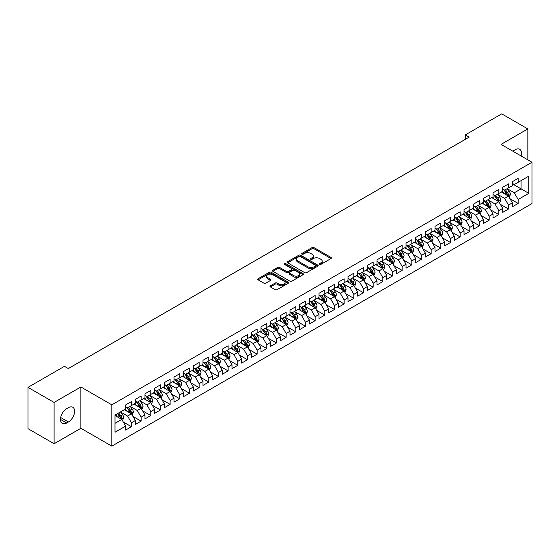 <?xml version="1.0" encoding="UTF-8"?>
<svg xmlns="http://www.w3.org/2000/svg" width="560" height="560" viewBox="0 0 560 560"><rect width="100%" height="100%" fill="white"/><g stroke="black" fill="none" stroke-linecap="round" stroke-linejoin="round"><path stroke-width="0.84" d="M319.62 264.362A0.938 0.539 0 0 0 320.95 264.362L331.03 258.538A1.344 0.777 0 0 0 331.422 257.992A1.344 0.777 0 0 0 331.03 257.439L313.95 247.583A1.344 0.777 0 0 0 312.053 247.583L301.966 253.4A0.938 0.539 0 0 0 301.693 253.785A0.938 0.539 0 0 0 301.966 254.17A0.938 0.539 0 0 0 303.296 254.17L304.598 253.414A4.298 2.478 0 0 1 310.674 253.414L312.095 254.233A4.298 2.478 0 0 1 313.355 255.99A4.298 2.478 0 0 1 312.095 257.74L310.793 258.496A0.938 0.539 0 0 0 310.52 258.881A0.938 0.539 0 0 0 310.793 259.266A0.938 0.539 0 0 0 312.123 259.266L313.425 258.51A4.298 2.478 0 0 1 319.501 258.51L320.922 259.329A4.298 2.478 0 0 1 322.182 261.086A4.298 2.478 0 0 1 320.922 262.836L319.62 263.592A0.938 0.539 0 0 0 319.34 263.977A0.938 0.539 0 0 0 319.62 264.362L319.62 263.592M270.389 285.824A1.344 0.777 0 0 0 269.997 286.37A1.344 0.777 0 0 0 270.389 286.916L275.184 289.688A1.344 0.777 0 0 0 277.081 289.688L288.281 283.22A1.344 0.777 0 0 0 288.673 282.674A1.344 0.777 0 0 0 288.281 282.121L271.194 272.265A1.344 0.777 0 0 0 269.297 272.265L258.097 278.726A1.344 0.777 0 0 0 257.705 279.272A1.344 0.777 0 0 0 258.097 279.825L263.886 283.164A1.344 0.777 0 0 0 265.79 283.164L270.578 280.399A1.344 0.777 0 0 0 270.97 279.853A1.344 0.777 0 0 0 270.578 279.3L267.708 277.648A3.591 2.072 0 0 1 266.658 276.178A3.591 2.072 0 0 1 268.87 274.267A3.591 2.072 0 0 1 272.783 274.715L284.032 281.204A3.591 2.072 0 0 1 285.082 282.674A3.591 2.072 0 0 1 282.863 284.585A3.591 2.072 0 0 1 278.957 284.137L277.081 283.059A1.344 0.777 0 0 0 275.184 283.059L270.389 285.824L270.389 286.916M54.103 402.437L54.103 443.744L80.885 428.281L80.885 386.974L54.103 402.437L28 387.366L64.449 366.324L68.313 368.557L469.154 137.13L465.29 134.897L465.29 139.363M80.885 386.974L111.825 404.838L532 162.253L532 203.56L111.825 446.145L111.825 404.838M527.842 159.852L527.842 128.926L501.06 144.389L532 162.253M527.842 128.926L501.739 113.855L465.29 134.897M304.696 272.643A1.344 0.777 0 0 0 306.593 272.643L317.793 266.182A1.344 0.777 0 0 0 318.185 265.636A1.344 0.777 0 0 0 317.793 265.083L300.713 255.22A1.344 0.777 0 0 0 298.809 255.22L287.616 261.688A1.344 0.777 0 0 0 287.217 262.234A1.344 0.777 0 0 0 287.616 262.787L304.696 272.643M284.718 264.565A0.938 0.539 0 0 1 285.67 264.691L303.016 274.708L291.837 281.169A1.344 0.777 0 0 1 289.94 281.169L272.86 271.306L277.648 268.555L277.648 267.442L272.86 270.207A1.344 0.777 0 0 0 272.461 270.753A1.344 0.777 0 0 0 272.86 271.306L272.86 270.207M277.648 268.555A1.344 0.777 0 0 1 279.545 268.555L279.545 267.442A1.344 0.777 0 0 0 277.648 267.442M279.545 267.442L286.475 271.439A1.344 0.777 0 0 0 288.372 271.439L291.55 269.605A1.344 0.777 0 0 0 291.942 269.059A1.344 0.777 0 0 0 291.55 268.506L284.34 264.348A0.938 0.539 0 0 1 284.067 263.963A0.938 0.539 0 0 1 284.641 263.459A0.938 0.539 0 0 1 285.67 263.578L303.037 273.602A1.344 0.777 0 0 1 303.429 274.155A1.344 0.777 0 0 1 303.037 274.701L303.037 273.602M512.372 183.855L521.073 188.874L521.073 180.614L528.808 176.148L518.175 182.287L518.175 178.325L512.372 181.678L512.372 185.64L508.508 187.873L508.508 183.911L502.705 187.257L502.705 191.219L498.841 193.452L498.841 189.49L493.038 192.836L493.038 196.805L489.167 199.038L489.167 195.069L483.371 198.422L483.371 202.384L479.5 204.617L479.5 200.655L473.704 204.001L473.704 207.963L469.833 210.196L469.833 206.234L464.03 209.587L464.03 213.549L460.166 215.782L460.166 211.82L454.363 215.166L454.363 219.128L450.499 221.361L450.499 217.399L444.696 220.752L444.696 224.714L440.832 226.947L440.832 222.978L435.029 226.331L435.029 230.293L431.158 232.526L431.158 228.564L425.362 231.91L425.362 235.872L421.491 238.105L421.491 234.143L415.695 237.496L415.695 241.458L411.824 243.691L411.824 239.729L406.021 243.075L406.021 247.037L402.157 249.27L402.157 245.308L396.354 248.661L396.354 252.623L392.49 254.856L392.49 250.887L386.687 254.24L386.687 258.202L382.823 260.435L382.823 256.473L377.02 259.819L377.02 263.788L373.156 266.014L373.156 262.052L367.353 265.405L367.353 269.367L363.482 271.6L363.482 267.638L357.686 270.984L357.686 274.946L353.815 277.179L353.815 273.217L348.012 276.57L348.012 280.532L344.148 282.765L344.148 278.803L338.345 282.149L338.345 286.111L334.481 288.344L334.481 284.382L328.678 287.728L328.678 291.697L324.814 293.93L324.814 289.961L319.011 293.314L319.011 297.276L315.147 299.509L315.147 295.547L309.344 298.893L309.344 302.855L305.473 305.088L305.473 301.126L299.677 304.479L299.677 308.441L295.806 310.674L295.806 306.712L290.01 310.058L290.01 314.02L286.139 316.253L286.139 312.291L280.336 315.637L280.336 319.606L276.472 321.839L276.472 317.87L270.669 321.223L270.669 325.185L266.805 327.418L266.805 323.456L261.002 326.802L261.002 330.764L257.138 332.997L257.138 329.035L251.335 332.388L251.335 336.35L247.464 338.583L247.464 334.621L241.668 337.967L241.668 341.929L237.797 344.162L237.797 340.2L232.001 343.546L232.001 347.515L228.13 349.748L228.13 345.779L222.327 349.132L222.327 353.094L218.463 355.327L218.463 351.365L212.66 354.711L212.66 358.673L208.796 360.906L208.796 356.944L202.993 360.297L202.993 364.259L199.129 366.492L199.129 362.53L193.326 365.876L193.326 369.838L189.455 372.071L189.455 368.109L183.659 371.455L183.659 375.424L179.788 377.657L179.788 373.688L173.992 377.041L173.992 381.003L170.121 383.236L170.121 379.274L164.318 382.62L164.318 386.582L160.454 388.815L160.454 384.853L154.651 388.206L154.651 392.168L150.787 394.401L150.787 390.439L144.984 393.785L144.984 397.747L141.12 399.98L141.12 396.018L135.317 399.371L135.317 403.333L131.446 405.566L131.446 401.597L125.65 404.95L125.65 408.912L115.01 415.051L115.01 432.243L125.65 426.104L121.779 419.405L115.01 415.499M528.808 176.148L528.808 193.34L518.175 199.479L514.304 192.787L507.297 188.734M510.006 198.73L518.175 203.448L518.175 199.479M518.175 203.448L512.372 206.794L512.372 202.832L508.508 205.065L504.637 198.366L497.63 194.32M500.339 204.309L508.508 209.027L508.508 205.065M508.508 209.027L502.705 212.373L502.705 208.411L498.841 210.644L494.97 203.945L487.963 199.899M490.672 209.895L498.841 214.606L498.841 210.644M498.841 214.606L493.038 217.959L493.038 213.997L489.167 216.23L485.303 209.531L478.296 205.485M480.998 215.474L489.167 220.192L489.167 216.23M489.167 220.192L483.371 223.538L483.371 219.576L479.5 221.809L475.636 215.11L468.622 211.064M471.331 221.053L479.5 225.771L479.5 221.809M479.5 225.771L473.704 229.124L473.704 225.155L469.833 227.388L465.969 220.696L458.955 216.643M461.664 226.639L469.833 231.357L469.833 227.388M469.833 231.357L464.03 234.703L464.03 230.741L460.166 232.974L456.295 226.275L449.288 222.229M451.997 232.218L460.166 236.936L460.166 232.974M460.166 236.936L454.363 240.282L454.363 236.32L450.499 238.553L446.628 231.854L439.621 227.808M442.33 237.804L450.499 242.515L450.499 238.553M450.499 242.515L444.696 245.868L444.696 241.906L440.832 244.139L436.961 237.44L429.954 233.394M432.663 243.383L440.832 248.101L440.832 244.139M440.832 248.101L435.029 251.447L435.029 247.485L431.158 249.718L427.294 243.019L420.287 238.973M422.989 248.962L431.158 253.68L431.158 249.718M431.158 253.68L425.362 257.033L425.362 253.071L421.491 255.297L417.627 248.605L410.613 244.552M413.322 254.548L421.491 259.266L421.491 255.297M421.491 259.266L415.695 262.612L415.695 258.65L411.824 260.883L407.96 254.184L400.946 250.138M403.655 260.127L411.824 264.845L411.824 260.883M411.824 264.845L406.021 268.198L406.021 264.229L402.157 266.462L398.293 259.763L391.279 255.717M393.988 265.713L402.157 270.424L402.157 266.462M402.157 270.424L396.354 273.777L396.354 269.815L392.49 272.048L388.619 265.349L381.612 261.303M384.321 271.292L392.49 276.01L392.49 272.048M392.49 276.01L386.687 279.356L386.687 275.394L382.823 277.627L378.952 270.928L371.945 266.882M374.654 276.871L382.823 281.589L382.823 277.627M382.823 281.589L377.02 284.942L377.02 280.98L373.156 283.213L369.285 276.514L362.278 272.461M364.98 282.457L373.156 287.175L373.156 283.213M373.156 287.175L367.353 290.521L367.353 286.559L363.482 288.792L359.618 282.093L352.611 278.047M355.313 288.036L363.482 292.754L363.482 288.792M363.482 292.754L357.686 296.107L357.686 292.138L353.815 294.371L349.951 287.672L342.937 283.626M345.646 293.622L353.815 298.34L353.815 294.371M353.815 298.34L348.012 301.686L348.012 297.724L344.148 299.957L340.284 293.258L333.27 289.212M335.979 299.201L344.148 303.919L344.148 299.957M344.148 303.919L338.345 307.265L338.345 303.303L334.481 305.536L330.61 298.837L323.603 294.791M326.312 304.787L334.481 309.498L334.481 305.536M334.481 309.498L328.678 312.851L328.678 308.889L324.814 311.122L320.943 304.423L313.936 300.377M316.645 310.366L324.814 315.084L324.814 311.122M324.814 315.084L319.011 318.43L319.011 314.468L315.147 316.701L311.276 310.002L304.269 305.956M306.971 315.945L315.147 320.663L315.147 316.701M315.147 320.663L309.344 324.016L309.344 320.047L305.473 322.28L301.609 315.581L294.602 311.535M297.304 321.531L305.473 326.249L305.473 322.28M305.473 326.249L299.677 329.595L299.677 325.633L295.806 327.866L291.942 321.167L284.928 317.121M287.637 327.11L295.806 331.828L295.806 327.866M295.806 331.828L290.01 335.174L290.01 331.212L286.139 333.445L282.275 326.746L275.261 322.7M277.97 332.696L286.139 337.407L286.139 333.445M286.139 337.407L280.336 340.76L280.336 336.798L276.472 339.031L272.601 332.332L265.594 328.286M268.303 338.275L276.472 342.993L276.472 339.031M276.472 342.993L270.669 346.339L270.669 342.377L266.805 344.61L262.934 337.911L255.927 333.865M258.636 343.854L266.805 348.572L266.805 344.61M266.805 348.572L261.002 351.925L261.002 347.956L257.138 350.189L253.267 343.497L246.26 339.444M248.962 349.44L257.138 354.158L257.138 350.189M257.138 354.158L251.335 357.504L251.335 353.542L247.464 355.775L243.6 349.076L236.593 345.03M239.295 355.019L247.464 359.737L247.464 355.775M247.464 359.737L241.668 363.083L241.668 359.121L237.797 361.354L233.933 354.655L226.919 350.609M229.628 360.605L237.797 365.316L237.797 361.354M237.797 365.316L232.001 368.669L232.001 364.707L228.13 366.94L224.266 360.241L217.252 356.195M219.961 366.184L228.13 370.902L228.13 366.94M228.13 370.902L222.327 374.248L222.327 370.286L218.463 372.519L214.592 365.82L207.585 361.774M210.294 371.763L218.463 376.481L218.463 372.519M218.463 376.481L212.66 379.834L212.66 375.865L208.796 378.098L204.925 371.406L197.918 367.353M200.627 377.349L208.796 382.067L208.796 378.098M208.796 382.067L202.993 385.413L202.993 381.451L199.129 383.684L195.258 376.985L188.251 372.939M190.96 382.928L199.129 387.646L199.129 383.684M199.129 387.646L193.326 390.992L193.326 387.03L189.455 389.263L185.591 382.564L178.584 378.518M181.286 388.514L189.455 393.225L189.455 389.263M189.455 393.225L183.659 396.578L183.659 392.616L179.788 394.849L175.924 388.15L168.91 384.104M171.619 394.093L179.788 398.811L179.788 394.849M179.788 398.811L173.992 402.157L173.992 398.195L170.121 400.428L166.257 393.729L159.243 389.683M161.952 399.672L170.121 404.39L170.121 400.428M170.121 404.39L164.318 407.743L164.318 403.781L160.454 406.007L156.583 399.315L149.576 395.262M152.285 405.258L160.454 409.976L160.454 406.007M160.454 409.976L154.651 413.322L154.651 409.36L150.787 411.593L146.916 404.894L139.909 400.848M142.618 410.837L150.787 415.555L150.787 411.593M150.787 415.555L144.984 418.901L144.984 414.939L141.12 417.172L137.249 410.473L130.242 406.427M132.951 416.423L141.12 421.134L141.12 417.172M141.12 421.134L135.317 424.487L135.317 420.525L131.446 422.758L127.582 416.059L120.575 412.013M123.277 422.002L131.446 426.72L131.446 422.758M131.446 426.72L125.65 430.066L125.65 426.104M125.65 406.679L127.582 407.799L131.446 405.566M115.01 423.311L121.779 419.405M135.317 401.1L137.249 402.213L141.12 399.98M127.582 416.059L131.446 413.826L124.292 409.696M135.317 420.525L131.446 413.826M144.984 395.514L146.916 396.634L150.787 394.401M137.249 410.473L141.12 408.24L133.966 404.11M144.984 414.939L141.12 408.24M154.651 389.935L156.583 391.048L160.454 388.815M146.916 404.894L150.787 402.661L143.633 398.531M154.651 409.36L150.787 402.661M164.318 384.356L166.257 385.469L170.121 383.236M156.583 399.315L160.454 397.082L153.3 392.952M164.318 403.781L160.454 397.082M173.992 378.77L175.924 379.89L179.788 377.657M166.257 393.729L170.121 391.496L162.967 387.366M173.992 398.195L170.121 391.496M183.659 373.191L185.591 374.304L189.455 372.071M175.924 388.15L179.788 385.917L172.634 381.787M183.659 392.616L179.788 385.917M193.326 367.605L195.258 368.725L199.129 366.492M185.591 382.564L189.455 380.331L182.301 376.201M193.326 387.03L189.455 380.331M202.993 362.026L204.925 363.139L208.796 360.906M195.258 376.985L199.129 374.752L191.968 370.622M202.993 381.451L199.129 374.752M212.66 356.44L214.592 357.56L218.463 355.327M204.925 371.406L208.796 369.173L201.642 365.036M212.66 375.865L208.796 369.173M222.327 350.861L224.266 351.981L228.13 349.748M214.592 365.82L218.463 363.587L211.309 359.457M222.327 370.286L218.463 363.587M232.001 345.282L233.933 346.395L237.797 344.162M224.266 360.241L228.13 358.008L220.976 353.878M232.001 364.707L228.13 358.008M241.668 339.696L243.6 340.816L247.464 338.583M233.933 354.655L237.797 352.422L230.643 348.292M241.668 359.121L237.797 352.422M251.335 334.117L253.267 335.23L257.138 332.997M243.6 349.076L247.464 346.843L240.31 342.713M251.335 353.542L247.464 346.843M261.002 328.531L262.934 329.651L266.805 327.418M253.267 343.497L257.138 341.264L249.977 337.127M261.002 347.956L257.138 341.264M270.669 322.952L272.601 324.072L276.472 321.839M262.934 337.911L266.805 335.678L259.651 331.548M270.669 342.377L266.805 335.678M280.336 317.373L282.275 318.486L286.139 316.253M272.601 332.332L276.472 330.099L269.318 325.969M280.336 336.798L276.472 330.099M290.01 311.787L291.942 312.907L295.806 310.674M282.275 326.746L286.139 324.513L278.985 320.383M290.01 331.212L286.139 324.513M299.677 306.208L301.609 307.321L305.473 305.088M291.942 321.167L295.806 318.934L288.652 314.804M299.677 325.633L295.806 318.934M309.344 300.622L311.276 301.742L315.147 299.509M301.609 315.581L305.473 313.355L298.319 309.218M309.344 320.047L305.473 313.355M319.011 295.043L320.943 296.156L324.814 293.93M311.276 310.002L315.147 307.769L307.986 303.639M319.011 314.468L315.147 307.769M328.678 289.464L330.61 290.577L334.481 288.344M320.943 304.423L324.814 302.19L317.66 298.06M328.678 308.889L324.814 302.19M338.345 283.878L340.284 284.998L344.148 282.765M330.61 298.837L334.481 296.604L327.327 292.474M338.345 303.303L334.481 296.604M348.012 278.299L349.951 279.412L353.815 277.179M340.284 293.258L344.148 291.025L336.994 286.895M348.012 297.724L344.148 291.025M357.686 272.713L359.618 273.833L363.482 271.6M349.951 287.672L353.815 285.439L346.661 281.309M357.686 292.138L353.815 285.439M367.353 267.134L369.285 268.247L373.156 266.014M359.618 282.093L363.482 279.86L356.328 275.73M367.353 286.559L363.482 279.86M377.02 261.555L378.952 262.668L382.823 260.435M369.285 276.514L373.156 274.281L365.995 270.151M377.02 280.98L373.156 274.281M386.687 255.969L388.619 257.089L392.49 254.856M378.952 270.928L382.823 268.695L375.669 264.565M386.687 275.394L382.823 268.695M396.354 250.39L398.293 251.503L402.157 249.27M388.619 265.349L392.49 263.116L385.336 258.986M396.354 269.815L392.49 263.116M406.021 244.804L407.96 245.924L411.824 243.691M398.293 259.763L402.157 257.53L395.003 253.4M406.021 264.229L402.157 257.53M415.695 239.225L417.627 240.338L421.491 238.105M407.96 254.184L411.824 251.951L404.67 247.821M415.695 258.65L411.824 251.951M425.362 233.646L427.294 234.759L431.158 232.526M417.627 248.605L421.491 246.372L414.337 242.242M425.362 253.071L421.491 246.372M435.029 228.06L436.961 229.18L440.832 226.947M427.294 243.019L431.158 240.786L424.004 236.656M435.029 247.485L431.158 240.786M444.696 222.481L446.628 223.594L450.499 221.361M436.961 237.44L440.832 235.207L433.678 231.077M444.696 241.906L440.832 235.207M454.363 216.895L456.295 218.015L460.166 215.782M446.628 231.854L450.499 229.621L443.345 225.491M454.363 236.32L450.499 229.621M464.03 211.316L465.969 212.429L469.833 210.196M456.295 226.275L460.166 224.042L453.012 219.912M464.03 230.741L460.166 224.042M473.704 205.73L475.636 206.85L479.5 204.617M465.969 220.696L469.833 218.463L462.679 214.333M473.704 225.155L469.833 218.463M483.371 200.151L485.303 201.271L489.167 199.038M475.636 215.11L479.5 212.877L472.346 208.747M483.371 219.576L479.5 212.877M493.038 194.572L494.97 195.685L498.841 193.452M485.303 209.531L489.167 207.298L482.013 203.168M493.038 213.997L489.167 207.298M502.705 188.986L504.637 190.106L508.508 187.873M494.97 203.945L498.841 201.712L491.687 197.582M502.705 208.411L498.841 201.712M512.372 183.407L514.304 184.52L518.175 182.287M504.637 198.366L508.508 196.133L501.354 192.003M512.372 202.832L508.508 196.133M28 387.366L28 428.673L54.103 443.744M80.885 428.281L111.825 446.145M514.304 192.787L521.073 188.874L528.808 193.34M521.08 155.946A8.75 5.054 120 0 0 519.652 149.261A8.75 5.054 120 0 0 515.277 149.695L513.534 150.696A8.75 5.054 120 0 0 512.806 151.165M66.675 408.688A8.75 5.054 120 0 0 60.956 416.402A8.75 5.054 120 0 0 62.3 423.416A8.75 5.054 120 0 0 66.675 422.982L68.411 421.974A8.75 5.054 120 0 0 74.13 414.26A8.75 5.054 120 0 0 72.786 407.253A8.75 5.054 120 0 0 68.411 407.687L66.675 408.688M319.991 264.488L320.922 263.956A4.298 2.478 0 0 0 322.182 262.199L322.182 261.086M313.355 255.99L313.355 257.103A4.298 2.478 0 0 1 312.095 258.86L311.171 259.399M331.009 258.545L313.95 248.696A1.344 0.777 0 0 0 312.053 248.696L302.344 254.303M317.772 266.189L300.713 256.34A1.344 0.777 0 0 0 298.809 256.34L287.63 262.794L287.616 261.688M315.42 266.014A0.938 0.539 0 0 0 315.693 265.636A0.938 0.539 0 0 0 315.42 265.251L300.426 256.592A0.938 0.539 0 0 0 299.096 256.592L297.717 257.39A4.298 2.478 0 0 0 296.464 259.14A4.298 2.478 0 0 0 297.717 260.89L307.972 266.812A4.298 2.478 0 0 0 314.041 266.812L315.42 266.014L315.42 267.134A0.938 0.539 0 0 0 315.693 266.749L315.693 265.636M296.464 259.14L296.464 260.26A4.298 2.478 0 0 0 297.717 262.01L297.717 260.89M315.42 267.134L314.041 267.925A4.298 2.478 0 0 1 307.972 267.925L297.717 262.01M279.545 268.555L286.475 272.559A1.344 0.777 0 0 0 288.372 272.559L291.55 270.718A1.344 0.777 0 0 0 291.942 270.172L291.942 269.059M293.664 275.59A3.591 2.072 0 0 0 297.577 276.038A3.591 2.072 0 0 0 299.789 274.127A3.591 2.072 0 0 0 298.739 272.657L294.777 270.375A1.344 0.777 0 0 0 292.88 270.375L289.702 272.209A1.344 0.777 0 0 0 289.31 272.755A1.344 0.777 0 0 0 289.702 273.301L293.664 275.59L293.664 276.71A3.591 2.072 0 0 0 297.577 277.158A3.591 2.072 0 0 0 299.789 275.24L299.789 274.127M289.31 272.755L289.31 273.875A1.344 0.777 0 0 0 289.702 274.421L289.702 273.301M293.664 276.71L289.702 274.421M285.082 282.674L285.082 283.787A3.591 2.072 0 0 1 282.863 285.705A3.591 2.072 0 0 1 278.957 285.257L277.081 284.172A1.344 0.777 0 0 0 275.184 284.172L270.41 286.93M266.658 276.178L266.658 277.298A3.591 2.072 0 0 0 267.708 278.761L267.708 277.648M270.564 280.406L267.708 278.761M288.26 283.227L271.194 273.378A1.344 0.777 0 0 0 269.297 273.378L258.118 279.832M509.222 197.372L510.419 194.446A3.626 2.093 -120 0 0 509.264 191.359L507.213 188.622M503.937 193.494L502.376 191.408M503.566 189.483L506.268 193.095A3.626 2.093 60 0 1 507.304 195.272C507.85 196 508.235 195.776 508.466 194.6A3.626 2.093 -120 0 0 507.43 192.423L505.372 189.679M504.203 189.854L506.737 193.235A1.848 1.064 60 0 1 507.073 193.795L508.466 194.6M499.555 202.951L500.752 200.032A3.626 2.093 -120 0 0 499.597 196.945L497.539 194.201M494.27 199.08L492.709 196.994M493.899 195.062L496.601 198.674A3.626 2.093 60 0 1 497.637 200.851C498.183 201.579 498.568 201.355 498.799 200.186A3.626 2.093 -120 0 0 497.756 198.002L495.705 195.265M494.536 195.433L497.07 198.821A1.848 1.064 60 0 1 497.406 199.381L498.799 200.186M489.888 208.537L491.085 205.611A3.626 2.093 -120 0 0 489.93 202.524L487.872 199.787M484.603 204.659L483.042 202.573M484.225 200.648L486.934 204.253A3.626 2.093 60 0 1 487.97 206.437C488.509 207.165 488.901 206.941 489.125 205.765A3.626 2.093 -120 0 0 488.089 203.588L486.038 200.844M484.862 201.012L487.403 204.4A1.848 1.064 60 0 1 487.739 204.96L489.125 205.765M480.214 214.116L481.418 211.19A3.626 2.093 -120 0 0 480.263 208.11L478.205 205.366M474.936 210.238L473.375 208.159M474.558 206.227L477.26 209.839A3.626 2.093 60 0 1 478.303 212.016C478.842 212.744 479.234 212.52 479.458 211.344A3.626 2.093 -120 0 0 478.422 209.167L476.371 206.423M475.195 206.598L477.736 209.986A1.848 1.064 60 0 1 478.072 210.546L479.458 211.344M470.547 219.702L471.751 216.776A3.626 2.093 -120 0 0 470.589 213.689L468.538 210.945M465.262 215.824L463.701 213.738M464.891 211.813L467.593 215.418A3.626 2.093 60 0 1 468.629 217.602C469.175 218.33 469.56 218.106 469.791 216.93A3.626 2.093 -120 0 0 468.755 214.746L466.704 212.009M465.528 212.177L468.062 215.565A1.848 1.064 60 0 1 468.398 216.125L469.791 216.93M460.88 225.281L462.077 222.355A3.626 2.093 -120 0 0 460.922 219.268L458.871 216.531M455.595 221.403L454.034 219.317M455.224 217.392L457.926 221.004A3.626 2.093 60 0 1 458.962 223.181C459.508 223.909 459.893 223.685 460.124 222.509A3.626 2.093 -120 0 0 459.088 220.332L457.03 217.588M455.861 217.763L458.395 221.144A1.848 1.064 60 0 1 458.731 221.704L460.124 222.509M451.213 230.86L452.41 227.941A3.626 2.093 -120 0 0 451.255 224.854L449.204 222.11M445.928 226.989L444.367 224.903M449.813 229.229L450.457 228.095A3.626 2.093 -120 0 0 449.421 225.911L447.363 223.174M446.194 223.342L448.728 226.73A1.848 1.064 60 0 1 449.064 227.29L450.457 228.095M445.557 222.971L448.259 226.583A3.626 2.093 60 0 1 449.295 228.76L449.372 228.97M441.546 236.446L442.743 233.52A3.626 2.093 -120 0 0 441.588 230.433L439.53 227.696M436.261 232.568L434.7 230.482M435.89 228.557L438.592 232.162A3.626 2.093 60 0 1 439.628 234.346C440.174 235.074 440.559 234.85 440.79 233.674A3.626 2.093 -120 0 0 439.747 231.497L437.696 228.753M436.527 228.921L439.061 232.309A1.848 1.064 60 0 1 439.397 232.869L440.79 233.674M431.879 242.025L433.076 239.099A3.626 2.093 -120 0 0 431.921 236.019L429.863 233.275M426.594 238.147L425.033 236.068M426.216 234.136L428.925 237.748A3.626 2.093 60 0 1 429.961 239.925C430.5 240.653 430.892 240.429 431.116 239.253A3.626 2.093 -120 0 0 430.08 237.076L428.029 234.332M426.853 234.507L429.394 237.895A1.848 1.064 60 0 1 429.73 238.455L431.116 239.253M422.212 247.611L423.409 244.685A3.626 2.093 -120 0 0 422.254 241.598L420.196 238.854M416.927 243.733L415.366 241.647M416.549 239.722L419.251 243.327A3.626 2.093 60 0 1 420.294 245.511C420.833 246.239 421.225 246.015 421.449 244.839A3.626 2.093 -120 0 0 420.413 242.662L418.362 239.918M417.186 240.086L419.727 243.474A1.848 1.064 60 0 1 420.063 244.034L421.449 244.839M412.538 253.19L413.742 250.264A3.626 2.093 -120 0 0 412.58 247.177L410.529 244.44M407.253 249.312L405.692 247.226M411.145 251.559L411.782 250.418A3.626 2.093 -120 0 0 410.746 248.241L408.695 245.497M407.519 245.672L410.053 249.053A1.848 1.064 60 0 1 410.389 249.62L411.782 250.418M406.882 245.301L409.584 248.913A3.626 2.093 60 0 1 410.62 251.09L410.697 251.3M402.871 258.769L404.068 255.85A3.626 2.093 -120 0 0 402.913 252.763L400.862 250.019M397.586 254.898L396.025 252.812M401.471 257.138L402.115 256.004A3.626 2.093 -120 0 0 401.079 253.82L399.021 251.083M397.852 251.251L400.386 254.639A1.848 1.064 60 0 1 400.722 255.199L402.115 256.004M397.215 250.887L399.917 254.492A3.626 2.093 60 0 1 400.953 256.669L401.03 256.879M393.204 264.355L394.401 261.429A3.626 2.093 -120 0 0 393.246 258.342L391.195 255.605M387.919 260.477L386.358 258.391M387.548 256.466L390.25 260.071A3.626 2.093 60 0 1 391.286 262.255C391.832 262.983 392.217 262.759 392.448 261.583A3.626 2.093 -120 0 0 391.412 259.406L389.354 256.662M388.185 256.83L390.719 260.218A1.848 1.064 60 0 1 391.055 260.778L392.448 261.583M383.537 269.934L384.734 267.008A3.626 2.093 -120 0 0 383.579 263.928L381.521 261.184M378.252 266.056L376.691 263.977M377.881 262.045L380.583 265.657A3.626 2.093 60 0 1 381.619 267.834C382.165 268.562 382.55 268.338 382.781 267.162A3.626 2.093 -120 0 0 381.738 264.985L379.687 262.241M378.518 262.416L381.052 265.804A1.848 1.064 60 0 1 381.388 266.364L382.781 267.162M373.87 275.52L375.067 272.594A3.626 2.093 -120 0 0 373.912 269.507L371.854 266.763M368.585 271.642L367.024 269.556M368.207 267.631L370.916 271.236A3.626 2.093 60 0 1 371.952 273.42C372.498 274.148 372.883 273.924 373.107 272.748A3.626 2.093 -120 0 0 372.071 270.571L370.02 267.827M368.844 267.995L371.385 271.383A1.848 1.064 60 0 1 371.721 271.943L373.107 272.748M364.203 281.099L365.4 278.173A3.626 2.093 -120 0 0 364.245 275.086L362.187 272.349M358.918 277.221L357.357 275.135M358.54 273.21L361.242 276.822A3.626 2.093 60 0 1 362.285 278.999C362.824 279.727 363.216 279.503 363.44 278.327A3.626 2.093 -120 0 0 362.404 276.15L360.353 273.406M359.177 273.581L361.718 276.962A1.848 1.064 60 0 1 362.054 277.529L363.44 278.327M354.529 286.685L355.733 283.759A3.626 2.093 -120 0 0 354.571 280.672L352.52 277.928M349.244 282.807L347.683 280.721M353.136 285.047L353.773 283.913A3.626 2.093 -120 0 0 352.737 281.729L350.686 278.992M349.51 279.16L352.044 282.548A1.848 1.064 60 0 1 352.38 283.108L353.773 283.913M348.873 278.796L351.575 282.401A3.626 2.093 60 0 1 352.611 284.578L352.688 284.788M344.862 292.264L346.059 289.338A3.626 2.093 -120 0 0 344.904 286.251L342.853 283.514M339.577 288.386L338.016 286.3M339.206 284.375L341.908 287.98A3.626 2.093 60 0 1 342.944 290.164C343.49 290.892 343.875 290.668 344.106 289.492A3.626 2.093 -120 0 0 343.07 287.315L341.012 284.571M339.843 284.746L342.377 288.127A1.848 1.064 60 0 1 342.713 288.687L344.106 289.492M335.195 297.843L336.392 294.917A3.626 2.093 -120 0 0 335.237 291.837L333.186 289.093M329.91 293.965L328.349 291.886M333.795 296.212L334.439 295.078A3.626 2.093 -120 0 0 333.403 292.894L331.345 290.157M330.176 290.325L332.71 293.713A1.848 1.064 60 0 1 333.046 294.273L334.439 295.078M329.539 289.954L332.241 293.566A3.626 2.093 60 0 1 333.277 295.743L333.354 295.953M325.528 303.429L326.725 300.503A3.626 2.093 -120 0 0 325.57 297.416L323.519 294.672M320.243 299.551L318.682 297.465M319.872 295.54L322.574 299.145A3.626 2.093 60 0 1 323.61 301.329C324.156 302.057 324.541 301.833 324.772 300.657A3.626 2.093 -120 0 0 323.729 298.48L321.678 295.736M320.509 295.904L323.043 299.292A1.848 1.064 60 0 1 323.379 299.852L324.772 300.657M315.861 309.008L317.058 306.082A3.626 2.093 -120 0 0 315.903 303.002L313.845 300.258M310.576 305.13L309.015 303.051M310.198 301.119L312.907 304.731A3.626 2.093 60 0 1 313.943 306.908C314.489 307.636 314.874 307.412 315.098 306.236A3.626 2.093 -120 0 0 314.062 304.059L312.011 301.315M310.835 301.49L313.376 304.871A1.848 1.064 60 0 1 313.712 305.438L315.098 306.236M306.194 314.594L307.391 311.668A3.626 2.093 -120 0 0 306.236 308.581L304.178 305.837M300.909 310.716L299.348 308.63M300.531 306.705L303.233 310.31A3.626 2.093 60 0 1 304.276 312.487C304.815 313.222 305.207 312.998 305.431 311.822A3.626 2.093 -120 0 0 304.395 309.638L302.344 306.901M301.168 307.069L303.709 310.457A1.848 1.064 60 0 1 304.045 311.017L305.431 311.822M296.52 320.173L297.724 317.247A3.626 2.093 -120 0 0 296.562 314.16L294.511 311.423M291.235 316.295L289.674 314.209M295.127 318.542L295.764 317.401A3.626 2.093 -120 0 0 294.728 315.224L292.677 312.48M291.501 312.655L294.042 316.036A1.848 1.064 60 0 1 294.371 316.596L295.764 317.401M290.864 312.284L293.566 315.896A3.626 2.093 60 0 1 294.602 318.073L294.679 318.283M286.853 325.752L288.05 322.826A3.626 2.093 -120 0 0 286.895 319.746L284.844 317.002M281.568 321.874L280.007 319.795M285.453 324.121L286.097 322.987A3.626 2.093 -120 0 0 285.061 320.803L283.003 318.066M281.834 318.234L284.368 321.622A1.848 1.064 60 0 1 284.704 322.182L286.097 322.987M281.197 317.863L283.899 321.475A3.626 2.093 60 0 1 284.935 323.652L285.012 323.862M277.186 331.338L278.383 328.412A3.626 2.093 -120 0 0 277.228 325.325L275.177 322.581M271.901 327.46L270.34 325.374M271.53 323.449L274.232 327.054A3.626 2.093 60 0 1 275.268 329.238C275.814 329.966 276.199 329.742 276.43 328.566A3.626 2.093 -120 0 0 275.394 326.389L273.336 323.645M272.167 323.813L274.701 327.201A1.848 1.064 60 0 1 275.037 327.761L276.43 328.566M267.519 336.917L268.716 333.991A3.626 2.093 -120 0 0 267.561 330.911L265.51 328.167M262.234 333.039L260.673 330.96M261.863 329.028L264.565 332.64A3.626 2.093 60 0 1 265.601 334.817C266.147 335.545 266.532 335.321 266.763 334.145A3.626 2.093 -120 0 0 265.727 331.968L263.669 329.224M262.5 329.399L265.034 332.787A1.848 1.064 60 0 1 265.37 333.347L266.763 334.145M257.852 342.503L259.049 339.577A3.626 2.093 -120 0 0 257.894 336.49L255.836 333.746M252.567 338.625L251.006 336.539M252.189 334.614L254.898 338.219A3.626 2.093 60 0 1 255.934 340.396C256.48 341.131 256.865 340.907 257.096 339.731A3.626 2.093 -120 0 0 256.053 337.547L254.002 334.81M252.826 334.978L255.367 338.366A1.848 1.064 60 0 1 255.703 338.926L257.096 339.731M248.185 348.082L249.382 345.156A3.626 2.093 -120 0 0 248.227 342.069L246.169 339.332M242.9 344.204L241.339 342.118M242.522 340.193L245.224 343.805A3.626 2.093 60 0 1 246.267 345.982C246.806 346.71 247.198 346.486 247.422 345.31A3.626 2.093 -120 0 0 246.386 343.133L244.335 340.389M243.159 340.564L245.7 343.945A1.848 1.064 60 0 1 246.036 344.505L247.422 345.31M238.511 353.661L239.715 350.742A3.626 2.093 -120 0 0 238.553 347.655L236.502 344.911M233.233 349.79L231.665 347.704M237.118 352.03L237.755 350.896A3.626 2.093 -120 0 0 236.719 348.712L234.668 345.975M233.492 346.143L236.033 349.531A1.848 1.064 60 0 1 236.362 350.091L237.755 350.896M232.855 345.772L235.557 349.384A3.626 2.093 60 0 1 236.593 351.561L236.67 351.771M228.844 359.247L230.041 356.321A3.626 2.093 -120 0 0 228.886 353.234L226.835 350.49M223.559 355.369L221.998 353.283M223.188 351.358L225.89 354.963A3.626 2.093 60 0 1 226.926 357.147C227.472 357.875 227.857 357.651 228.088 356.475A3.626 2.093 -120 0 0 227.052 354.298L224.994 351.554M223.825 351.722L226.359 355.11A1.848 1.064 60 0 1 226.695 355.67L228.088 356.475M219.177 364.826L220.374 361.9A3.626 2.093 -120 0 0 219.219 358.82L217.168 356.076M213.892 360.948L212.331 358.869M213.521 356.937L216.223 360.549A3.626 2.093 60 0 1 217.259 362.726C217.805 363.454 218.19 363.23 218.421 362.054A3.626 2.093 -120 0 0 217.385 359.877L215.327 357.133M214.158 357.308L216.692 360.696A1.848 1.064 60 0 1 217.028 361.256L218.421 362.054M209.51 370.412L210.707 367.486A3.626 2.093 -120 0 0 209.552 364.399L207.501 361.655M204.225 366.534L202.664 364.448M208.11 368.774L208.754 367.64A3.626 2.093 -120 0 0 207.718 365.456L205.66 362.719M204.491 362.887L207.025 366.275A1.848 1.064 60 0 1 207.361 366.835L208.754 367.64M203.854 362.523L206.556 366.128A3.626 2.093 60 0 1 207.592 368.305L207.662 368.515M199.843 375.991L201.04 373.065A3.626 2.093 -120 0 0 199.885 369.978L197.827 367.241M194.558 372.113L192.997 370.027M194.18 368.102L196.889 371.714A3.626 2.093 60 0 1 197.925 373.891C198.471 374.619 198.856 374.395 199.087 373.219A3.626 2.093 -120 0 0 198.044 371.042L195.993 368.298M194.824 368.473L197.358 371.854A1.848 1.064 60 0 1 197.694 372.414L199.087 373.219M190.176 381.57L191.373 378.651A3.626 2.093 -120 0 0 190.218 375.564L188.16 372.82M184.891 377.699L183.33 375.613M184.513 373.681L187.215 377.293A3.626 2.093 60 0 1 188.258 379.47C188.797 380.198 189.189 379.981 189.413 378.805A3.626 2.093 -120 0 0 188.377 376.621L186.326 373.884M185.15 374.052L187.691 377.44A1.848 1.064 60 0 1 188.027 378L189.413 378.805M180.502 387.156L181.706 384.23A3.626 2.093 -120 0 0 180.544 381.143L178.493 378.406M175.224 383.278L173.656 381.192M179.109 385.518L179.746 384.384A3.626 2.093 -120 0 0 178.71 382.207L176.659 379.463M175.483 379.631L178.024 383.019A1.848 1.064 60 0 1 178.353 383.579L179.746 384.384M174.846 379.267L177.548 382.872A3.626 2.093 60 0 1 178.584 385.056L178.661 385.266M170.835 392.735L172.032 389.809A3.626 2.093 -120 0 0 170.877 386.729L168.826 383.985M165.55 388.857L163.989 386.778M169.442 391.104L170.079 389.963A3.626 2.093 -120 0 0 169.043 387.786L166.985 385.042M165.816 385.217L168.35 388.605A1.848 1.064 60 0 1 168.686 389.165L170.079 389.963M165.179 384.846L167.881 388.458A3.626 2.093 60 0 1 168.917 390.635L168.994 390.845M161.168 398.321L162.365 395.395A3.626 2.093 -120 0 0 161.21 392.308L159.159 389.564M155.883 394.443L154.322 392.357M155.512 390.432L158.214 394.037A3.626 2.093 60 0 1 159.25 396.221C159.796 396.949 160.181 396.725 160.412 395.549A3.626 2.093 -120 0 0 159.376 393.372L157.318 390.628M156.149 390.796L158.683 394.184A1.848 1.064 60 0 1 159.019 394.744L160.412 395.549M151.501 403.9L152.698 400.974A3.626 2.093 -120 0 0 151.543 397.887L149.492 395.15M146.216 400.022L144.655 397.936M145.845 396.011L148.547 399.623A3.626 2.093 60 0 1 149.583 401.8C150.129 402.528 150.514 402.304 150.745 401.128A3.626 2.093 -120 0 0 149.709 398.951L147.651 396.207M146.482 396.382L149.016 399.763A1.848 1.064 60 0 1 149.352 400.33L150.745 401.128M141.834 409.479L143.031 406.56A3.626 2.093 -120 0 0 141.876 403.473L139.818 400.729M136.549 405.608L134.988 403.522M136.171 401.597L138.88 405.202A3.626 2.093 60 0 1 139.916 407.379C140.462 408.107 140.847 407.89 141.078 406.714A3.626 2.093 -120 0 0 140.035 404.53L137.984 401.793M136.815 401.961L139.349 405.349A1.848 1.064 60 0 1 139.685 405.909L141.078 406.714M132.167 415.065L133.364 412.139A3.626 2.093 -120 0 0 132.209 409.052L130.151 406.315M126.882 411.187L125.321 409.101M126.504 407.176L129.213 410.781A3.626 2.093 60 0 1 130.249 412.965C130.788 413.693 131.18 413.469 131.404 412.293A3.626 2.093 -120 0 0 130.368 410.116L128.317 407.372M127.141 407.54L129.682 410.928A1.848 1.064 60 0 1 130.018 411.488L131.404 412.293M122.493 420.644L123.697 417.718A3.626 2.093 -120 0 0 122.542 414.638L120.484 411.894M117.215 416.766L115.654 414.687M117.488 413.623L119.539 416.367A3.626 2.093 60 0 1 120.582 418.544C121.121 419.272 121.513 419.048 121.737 417.872A3.626 2.093 -120 0 0 120.701 415.695L118.65 412.951M117.74 413.476L120.015 416.514A1.848 1.064 60 0 1 120.351 417.074L121.737 417.872M320.922 263.956L320.922 262.836M310.793 259.266L310.793 258.496M312.095 258.86L312.095 257.74M301.966 254.17L301.966 253.4M312.053 248.696L312.053 247.583M313.95 248.696L313.95 247.583M331.03 258.538L331.03 257.439M298.809 256.34L298.809 255.22M300.713 256.34L300.713 255.22M317.793 266.182L317.793 265.083M307.972 267.925L307.972 266.812M314.041 267.925L314.041 266.812M286.475 272.559L286.475 271.439M288.372 272.559L288.372 271.439M291.55 270.718L291.55 269.605M285.67 264.691L285.67 263.578M275.184 284.172L275.184 283.059M277.081 284.172L277.081 283.059M278.957 285.257L278.957 284.137M270.578 280.399L270.578 279.3M258.097 279.825L258.097 278.726M269.297 273.378L269.297 272.265M271.194 273.378L271.194 272.265M288.281 283.22L288.281 282.121M60.487 419.405L66.675 422.982M60.683 417.508L68.411 421.974M508.053 195.867L510.398 194.516M507.43 192.423L509.264 191.359M504.756 193.963L506.268 193.095M498.386 201.453L500.731 200.102M497.756 198.002L499.597 196.945M495.082 199.549L496.601 198.674M488.719 207.032L491.057 205.681M488.089 203.588L489.93 202.524M485.415 205.128L486.934 204.253M479.045 212.618L481.39 211.26M478.422 209.167L480.263 208.11M475.748 210.714L477.26 209.839M469.378 218.197L471.723 216.846M468.755 214.746L470.589 213.689M466.081 216.293L467.593 215.418M459.711 223.783L462.056 222.425M459.088 220.332L460.922 219.268M456.414 221.872L457.926 221.004M450.044 229.362L452.389 228.011M449.421 225.911L451.255 224.854M446.747 227.458L448.259 226.583M440.377 234.941L442.722 233.59M439.747 231.497L441.588 230.433M437.073 233.037L438.592 232.162M430.71 240.527L433.048 239.169M430.08 237.076L431.921 236.019M427.406 238.623L428.925 237.748M421.036 246.106L423.381 244.755M420.413 242.662L422.254 241.598M417.739 244.202L419.251 243.327M411.369 251.692L413.714 250.334M410.746 248.241L412.58 247.177M408.072 249.781L409.584 248.913M401.702 257.271L404.047 255.92M401.079 253.82L402.913 252.763M398.405 255.367L399.917 254.492M392.035 262.85L394.38 261.499M391.412 259.406L393.246 258.342M388.738 260.946L390.25 260.071M382.368 268.436L384.713 267.078M381.738 264.985L383.579 263.928M379.064 266.532L380.583 265.657M372.701 274.015L375.046 272.664M372.071 270.571L373.912 269.507M369.397 272.111L370.916 271.236M363.027 279.601L365.372 278.243M362.404 276.15L364.245 275.086M359.73 277.697L361.242 276.822M353.36 285.18L355.705 283.829M352.737 281.729L354.571 280.672M350.063 283.276L351.575 282.401M343.693 290.759L346.038 289.408M343.07 287.315L344.904 286.251M340.396 288.855L341.908 287.98M334.026 296.345L336.371 294.987M333.403 292.894L335.237 291.837M330.729 294.441L332.241 293.566M324.359 301.924L326.704 300.573M323.729 298.48L325.57 297.416M321.062 300.02L322.574 299.145M314.692 307.51L317.037 306.152M314.062 304.059L315.903 303.002M311.388 305.606L312.907 304.731M305.018 313.089L307.363 311.738M304.395 309.638L306.236 308.581M301.721 311.185L303.233 310.31M295.351 318.668L297.696 317.317M294.728 315.224L296.562 314.16M292.054 316.764L293.566 315.896M285.684 324.254L288.029 322.896M285.061 320.803L286.895 319.746M282.387 322.35L283.899 321.475M276.017 329.833L278.362 328.482M275.394 326.389L277.228 325.325M272.72 327.929L274.232 327.054M266.35 335.419L268.695 334.061M265.727 331.968L267.561 330.911M263.053 333.515L264.565 332.64M256.683 340.998L259.028 339.647M256.053 337.547L257.894 336.49M253.379 339.094L254.898 338.219M247.009 346.577L249.354 345.226M246.386 343.133L248.227 342.069M243.712 344.673L245.224 343.805M237.342 352.163L239.687 350.812M236.719 348.712L238.553 347.655M234.045 350.259L235.557 349.384M227.675 357.742L230.02 356.391M227.052 354.298L228.886 353.234M224.378 355.838L225.89 354.963M218.008 363.328L220.353 361.97M217.385 359.877L219.219 358.82M214.711 361.424L216.223 360.549M208.341 368.907L210.686 367.556M207.718 365.456L209.552 364.399M205.044 367.003L206.556 366.128M198.674 374.493L201.019 373.135M198.044 371.042L199.885 369.978M195.37 372.582L196.889 371.714M189.007 380.072L191.345 378.721M188.377 376.621L190.218 375.564M185.703 378.168L187.215 377.293M179.333 385.651L181.678 384.3M178.71 382.207L180.544 381.143M176.036 383.747L177.548 382.872M169.666 391.237L172.011 389.879M169.043 387.786L170.877 386.729M166.369 389.333L167.881 388.458M159.999 396.816L162.344 395.465M159.376 393.372L161.21 392.308M156.702 394.912L158.214 394.037M150.332 402.402L152.677 401.044M149.709 398.951L151.543 397.887M147.035 400.491L148.547 399.623M140.665 407.981L143.01 406.63M140.035 404.53L141.876 403.473M137.361 406.077L138.88 405.202M130.998 413.56L133.336 412.209M130.368 410.116L132.209 409.052M127.694 411.656L129.213 410.781M121.324 419.146L123.669 417.788M120.701 415.695L122.542 414.638M118.027 417.242L119.539 416.367"/></g></svg>
